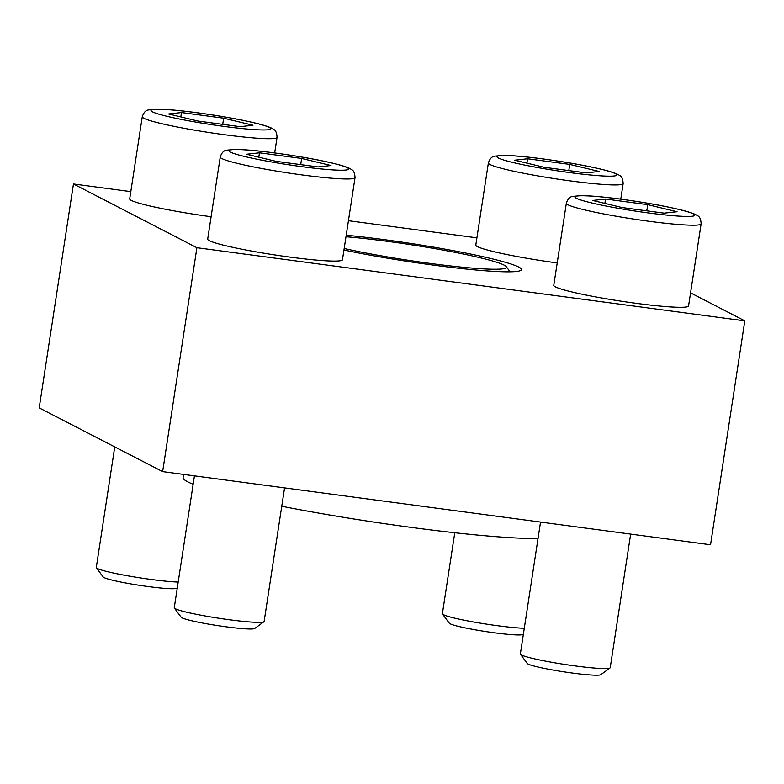 <?xml version="1.0" encoding="UTF-8"?>
<svg xmlns="http://www.w3.org/2000/svg" width="784" height="784" viewBox="0 0 784 784"><rect width="100%" height="100%" fill="white"/><g stroke="black" fill="none" stroke-linecap="round" stroke-linejoin="round"><path stroke-width="1.18" d="M211.112 216.727A68.179 5.468 -171.3 0 1 129.703 198.871L142.267 116.767A68.179 5.468 -171.3 0 0 208.828 132.486A68.179 5.468 -171.3 0 0 277.046 137.396C276.811 132.741 275.596 130.026 273.381 129.252C273.234 129.154 271.979 127.518 260.219 124.284C243.893 120.109 222.989 116.267 197.49 112.778C180.036 110.466 166.62 109.26 157.241 109.162L148.862 109.897C145.853 110.172 143.658 112.455 142.267 116.767M701.121 223.861L688.558 305.966A68.179 5.468 -171.3 0 1 620.34 301.056A68.179 5.468 -171.3 0 1 553.778 285.337L566.342 203.242A68.179 5.468 -171.3 0 0 632.904 218.961A68.179 5.468 -171.3 0 0 701.121 223.861C700.886 219.216 699.661 216.502 697.456 215.718C697.309 215.629 696.045 213.983 684.295 210.749C667.968 206.574 647.055 202.742 621.565 199.244C604.111 196.931 590.685 195.726 581.316 195.628L572.928 196.363C569.929 196.637 567.734 198.93 566.342 203.242M343.951 250.018A113.621 9.114 8.7 0 0 433.817 265.168A113.621 9.114 8.7 0 0 521.448 269.608A113.621 9.114 8.7 0 0 384.444 239.669A113.621 9.114 8.7 0 0 346.214 235.22M476.907 237.846L348.439 220.696M130.81 191.629L73.461 183.975L196.902 247.705L744.8 320.862L690.567 292.863M557.208 262.934A68.179 5.468 -171.3 0 1 475.8 245.088L488.363 162.984A68.179 5.468 -171.3 0 0 554.925 178.703A68.179 5.468 -171.3 0 0 623.143 183.613C622.908 178.958 621.692 176.243 619.478 175.469C619.331 175.371 618.066 173.734 606.316 170.491C589.989 166.316 569.086 162.484 543.586 158.995C526.133 156.673 512.716 155.467 503.338 155.369L494.949 156.114C491.95 156.379 489.755 158.672 488.363 162.984M355.025 177.654L342.461 259.749A68.179 5.468 -171.3 0 1 274.243 254.849A68.179 5.468 -171.3 0 1 207.682 239.13L220.245 157.025A68.179 5.468 -171.3 0 0 286.807 172.745A68.179 5.468 -171.3 0 0 355.025 177.654C354.789 172.999 353.564 170.285 351.359 169.511C351.212 169.413 349.948 167.776 338.198 164.532C321.871 160.357 300.968 156.526 275.468 153.037C258.014 150.714 244.598 149.509 235.22 149.421L226.831 150.156C223.832 150.42 221.637 152.713 220.245 157.025M73.461 183.975L39.2 407.886L162.641 471.615L710.539 544.772L744.8 320.862M196.902 247.705L162.641 471.615M538.03 538.51A189.375 15.19 -171.3 0 1 281.75 506.258M193.168 484.228A189.375 15.19 -171.3 0 1 183.103 477.544L183.583 474.408M345.979 236.739A98.47 7.899 -171.3 0 1 387.737 241.374A98.47 7.899 -171.3 0 1 506.258 266.638A98.47 7.899 -171.3 0 1 451.858 266.09A98.47 7.899 -171.3 0 1 344.186 248.499M630.659 534.11L610.217 667.703A45.452 3.646 -171.3 0 1 610.021 667.968L600.799 674.701A37.318 2.989 -171.3 0 1 563.608 671.8A37.318 2.989 -171.3 0 1 527.26 663.45L520.458 654.258A45.452 3.646 -171.3 0 1 520.36 653.954L540.539 522.075M610.021 667.968A45.452 3.646 -171.3 0 1 564.735 664.43A45.452 3.646 -171.3 0 1 520.458 654.258M592.694 200.459L622.016 207.525L664.195 213.15L677.053 211.719L647.731 204.653L605.552 199.028L592.694 200.459M523.408 634.011L522.82 634.442A37.318 2.989 -171.3 0 1 485.629 631.541A37.318 2.989 -171.3 0 1 449.281 623.192L442.49 614.009A45.452 3.646 -171.3 0 1 442.382 613.696L454.769 532.738M524.29 628.288A45.452 3.646 -171.3 0 1 475.418 622.32A45.452 3.646 -171.3 0 1 442.49 614.009M514.716 160.201L544.037 167.266L586.216 172.901L599.074 171.461L569.752 164.405L527.583 158.77L514.716 160.201M177.321 587.804L176.723 588.235A37.318 2.989 -171.3 0 1 139.542 585.325A37.318 2.989 -171.3 0 1 103.184 576.985L96.393 567.792A45.452 3.646 -171.3 0 1 96.285 567.479L114.748 446.89M178.193 582.071A45.452 3.646 -171.3 0 1 129.321 576.103A45.452 3.646 -171.3 0 1 96.393 567.792M168.629 113.984L197.94 121.05L240.12 126.685L252.977 125.254L223.656 118.188L181.486 112.553L168.629 113.984M284.563 487.893L264.12 621.487A45.452 3.646 -171.3 0 1 263.934 621.751L254.702 628.494A37.318 2.989 -171.3 0 1 217.511 625.583A37.318 2.989 -171.3 0 1 181.163 617.233L174.371 608.051A45.452 3.646 -171.3 0 1 174.264 607.737L194.442 475.859M263.934 621.751A45.452 3.646 -171.3 0 1 218.638 618.213A45.452 3.646 -171.3 0 1 174.371 608.051M246.597 154.242L275.919 161.308L318.098 166.943L330.956 165.512L301.634 158.446L259.455 152.811L246.597 154.242M604.885 203.389L605.552 199.028M646.79 210.827L647.731 204.653M258.789 157.182L259.455 152.811M300.693 164.62L301.634 158.446M180.81 116.924L181.486 112.553M222.715 124.362L223.656 118.188M526.907 163.141L527.583 158.77M568.812 170.569L569.752 164.405M621.702 199.293A60.603 4.861 -171.3 0 1 692.066 216.247A60.603 4.861 -171.3 0 1 590.842 202.733A60.603 4.861 -171.3 0 1 621.702 199.293M543.733 159.034A60.603 4.861 -171.3 0 1 614.088 175.988A60.603 4.861 -171.3 0 1 512.863 162.474A60.603 4.861 -171.3 0 1 543.733 159.034M197.637 112.827A60.603 4.861 -171.3 0 1 268.001 129.781A60.603 4.861 -171.3 0 1 166.776 116.257A60.603 4.861 -171.3 0 1 197.637 112.827M275.605 153.076A60.603 4.861 -171.3 0 1 345.969 170.03A60.603 4.861 -171.3 0 1 244.745 156.516A60.603 4.861 -171.3 0 1 275.605 153.076M506.258 266.638L510.08 271.803M623.143 183.613L620.771 199.136M277.046 137.396L274.674 152.929"/></g></svg>
